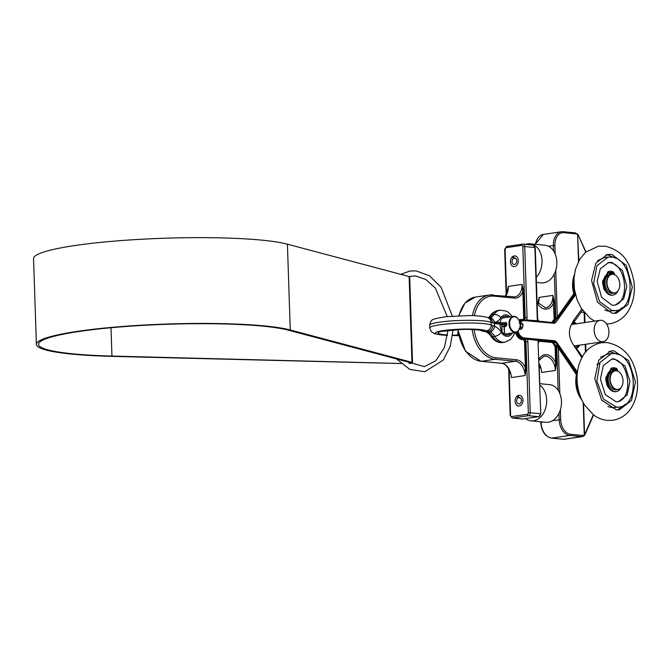 <?xml version="1.0" encoding="UTF-8"?>
<svg xmlns="http://www.w3.org/2000/svg" width="671" height="671" viewBox="0 0 671 671"><rect width="100%" height="100%" fill="white"/><g stroke="black" fill="none" stroke-linecap="round" stroke-linejoin="round"><path stroke-width="1.01" d="M579.685 345.162A14.183 9.604 -98.4 0 1 576.574 348.475A14.183 9.604 81.6 0 0 579.61 345.171M576.464 323.783A14.183 9.604 81.6 0 0 573.571 321.862M575.45 348.039L572.069 342.705C568.748 336.347 568.547 330.275 571.466 324.487L574.544 320.688M573.604 321.828A14.183 9.604 -98.4 0 1 576.548 323.774M500.247 322.046A8.111 5.485 -98.4 0 1 500.532 322.533M501.271 324.202A8.111 5.485 -98.4 0 1 501.539 330.811M538.041 342.68L540.767 413.822L538.041 342.68A4.06 2.743 81.6 0 1 538.41 340.541A0.679 0.486 96.6 0 1 538.654 339.92L527.314 338.704A0.679 0.486 -82.3 0 0 527.205 339.157L538.41 340.541L539.66 340.147A0.679 0.663 -58.1 0 0 539.115 340.474M527.314 338.704L525.359 339.048L527.205 339.157A4.06 2.743 81.6 0 1 527.876 341.69L525.963 341.749L528.32 412.791A1.35 0.981 95.5 0 1 527.381 414.275L511.637 416.59A1.35 0.981 95.5 0 1 510.606 415.391L509.104 369.998M517.291 331.835C518.566 335.911 520.721 338.192 523.749 338.704L525.359 339.048M577.446 372.12L556.402 341.866L554.691 340.734A0.671 0.478 -84.8 0 1 554.238 341.472L552.359 341.749A0.671 0.486 -84.5 0 0 551.889 342.487A2.03 1.376 -98.4 0 1 552.896 343.175L555.613 342.378L554.238 341.472L538.654 339.92M538.041 321.317A0.679 0.495 94.5 0 1 537.756 320.763L526.567 319.992A0.679 0.495 -86.7 0 0 526.71 320.402L553.617 322.709A0.671 0.478 -84.8 0 1 553.692 322.701A0.671 0.478 -84.8 0 0 553.692 322.701L553.743 322.709M506.58 293.932L505.095 249.176A1.35 0.981 95.5 0 1 506.035 247.7L521.778 245.385A1.35 0.981 95.5 0 1 522.801 246.576L525.158 317.618L527.07 317.568A4.06 2.743 81.6 0 1 526.567 319.992L523.212 319.933A0.671 0.478 -84.8 0 0 523.128 319.933L519.388 321.292M523.296 319.95L526.71 320.402M539.123 321.644L538.477 321.115A0.679 0.663 -58.1 0 0 538.654 321.283L538.654 321.283A0.679 0.663 -58.1 0 0 538.805 321.35M538.477 321.115L537.756 320.763A4.06 2.743 81.6 0 1 537.245 318.549L538.863 321.359L553.701 322.701A0.671 0.478 -84.8 0 1 554.12 323.305L555.756 322.474L575.55 294.913M559.128 347.469L558.322 347.989L575.844 373.831L576.649 373.319L559.128 347.469L556.158 345.171L557.786 347.058L558.28 346.53M552.896 343.175L554.665 345.791A2.03 1.376 -98.4 0 1 555.118 347.251L555.638 362.835L556.586 362.801L556.074 347.226A2.701 1.828 81.6 0 0 555.471 345.271L556.158 345.171A2.701 1.828 -98.4 0 1 556.762 347.125L557.786 347.058L558.322 347.989L559.832 393.483M593.592 414.938L585.053 434.431A1.082 0.604 -156.4 0 0 585.053 434.431L585.053 434.431A1.082 0.604 -156.4 0 0 584.919 433.894L584.265 434.791A4.328 2.927 -98.4 0 1 582.562 435.437L570.585 434.271A13.781 9.327 -98.4 0 1 560.696 419.694L560.369 409.788M574.351 274.783A22.294 15.089 81.6 0 0 573.487 292.539A2.03 1.376 -98.4 0 1 573.21 294.527L557.299 317.14L558.129 317.568L574.049 294.955A2.701 1.828 81.6 0 0 574.418 292.313A21.623 14.636 -98.4 0 1 573.89 280.126M557.349 318.448L556.821 318.029L555.32 319.933L558.129 317.568M555.747 270.379L557.299 317.14L556.821 318.029L555.798 318.088A2.701 1.828 -98.4 0 1 555.32 319.933L554.632 320.033A2.701 1.828 81.6 0 0 555.11 318.197L554.59 302.613L552.87 295.391L554.154 318.222A2.03 1.376 -98.4 0 1 553.801 319.606L552.191 321.887A2.03 1.376 -98.4 0 1 551.226 322.382L538.519 321.157M573.21 294.527L574.485 294.896L574.963 292.38M585.951 251.935L578.477 235.529L585.741 252.111M578.477 235.529L578.008 234.674A1.082 0.537 146.6 0 1 578.008 234.674A1.082 0.537 146.6 0 1 578.016 234.674A1.082 0.537 146.6 0 1 577.957 235.16L578.352 235.865M563.355 231.747L575.047 232.879A1.082 0.788 95.5 0 1 575.19 232.871L577.647 234.204A1.082 0.562 137.8 0 1 577.63 234.808L578.813 260.868M577.245 234.095A1.082 0.562 137.8 0 1 577.647 234.196L578.008 234.674M583.938 435.815A1.082 0.713 -134.5 0 0 584.265 434.791L583.2 402.692M584.374 435.42A1.082 0.713 -144.8 0 0 584.575 434.506L583.535 403.296M539.945 366.324L540.49 368.069M584.181 312.418L584.458 322.608M584.156 311.914L584.122 312.409A24.324 16.465 81.6 0 1 581.22 312.116M537.907 303.493L539.098 297.421L537.916 303.477M554.59 302.613L553.642 302.638A14.863 10.065 81.6 0 1 537.094 303.024M575.307 295.324L574.485 294.896L553.927 322.701M538.956 359.237A14.863 10.065 81.6 0 1 555.638 362.835L555.362 370.459L556.586 362.801M523.808 291.617L522.852 291.642L523.716 317.719L524.672 317.693L523.808 291.617L522.08 284.395L522.852 291.642A14.863 10.065 81.6 0 1 514.305 298.109L493.957 296.137A31.076 21.036 -98.4 0 0 474.389 315.722M515.437 332.489A10.132 6.861 81.6 0 0 522.139 339.61L523.061 339.702A2.03 1.376 -98.4 0 1 524.521 341.849L525.385 367.926L526.332 367.893L525.468 341.816A2.701 1.828 81.6 0 0 523.531 338.956L522.608 338.872A9.461 6.4 -98.4 0 1 516.368 332.288M472.174 329.511A32.426 21.95 81.6 0 0 495.064 359.279L515.412 361.25A1.35 0.981 -84.5 0 0 516.351 359.765A14.863 10.065 81.6 0 1 525.385 367.926L525.108 375.55L526.332 367.893M518.842 395.328A5.402 3.925 95.5 0 1 519.539 395.311A5.402 3.925 95.5 0 1 522.927 401.065A5.402 3.925 95.5 0 1 518.498 406.064A5.402 3.925 95.5 0 1 515.085 400.788A5.402 3.925 95.5 0 1 518.842 395.328M505.313 296.121L507.586 290.61L508.308 286.425L507.125 292.481M509.692 371.415L510.27 373.294M514.221 255.919A5.402 3.925 95.5 0 1 514.917 255.903A5.402 3.925 95.5 0 1 518.297 261.656A5.402 3.925 95.5 0 1 513.877 266.664A5.402 3.925 95.5 0 1 510.455 261.38A5.402 3.925 95.5 0 1 514.221 255.919M556.402 341.866L555.613 342.378L577.278 373.579M619.333 388.954A9.495 6.425 -98.4 0 1 619.199 389.037A9.495 6.425 -98.4 0 1 617.672 389.557A9.495 6.425 -98.4 0 1 614.04 388.584A9.495 6.425 -98.4 0 1 609.805 378.436A9.495 6.425 -98.4 0 1 614.913 370.778A9.495 6.425 -98.4 0 1 616.523 370.837A9.495 6.425 -98.4 0 1 616.683 370.87M617.672 389.557L616.104 389.784A9.495 6.425 -98.4 0 1 612.464 388.819A9.495 6.425 -98.4 0 1 608.228 378.662A9.495 6.425 -98.4 0 1 613.336 371.004L614.913 370.778L614.837 367.859L614.049 367.976L614.141 370.887M614.384 388.434A9.377 6.349 -98.4 0 1 610.308 377.287A9.377 6.349 -98.4 0 1 616.834 370.904A9.377 6.349 -98.4 0 1 618.83 371.801A9.377 6.349 -98.4 0 1 623.024 380.675A9.377 6.349 -98.4 0 1 619.476 388.878A9.377 6.349 -98.4 0 1 614.384 388.434M616.137 292.447A9.495 6.425 -98.4 0 1 615.995 292.522A9.495 6.425 -98.4 0 1 614.477 293.042A9.495 6.425 -98.4 0 1 613.403 293.068A9.495 6.425 -98.4 0 1 606.643 283.808A9.495 6.425 -98.4 0 1 611.709 274.263A9.495 6.425 -98.4 0 1 612.782 274.238A9.495 6.425 -98.4 0 1 613.319 274.322A9.495 6.425 -98.4 0 1 613.479 274.364M614.477 293.042L612.9 293.277A9.495 6.425 -98.4 0 1 611.835 293.302A9.495 6.425 -98.4 0 1 605.066 284.043A9.495 6.425 -98.4 0 1 610.14 274.498L611.709 274.263M613.101 274.305A9.377 6.349 -98.4 0 1 613.63 274.389A9.377 6.349 -98.4 0 1 619.685 282.684A9.377 6.349 -98.4 0 1 616.272 292.371A9.377 6.349 -98.4 0 1 613.713 292.908A9.377 6.349 -98.4 0 1 606.987 282.986A9.377 6.349 -98.4 0 1 613.101 274.305M603.195 400.99L602.181 400.855M596.821 364.437L599.086 363.607M608.798 372.229L605.896 377.664M607.054 385.548L609.494 388.803M610.291 370.291L605.93 377.379L605.812 380.046L607.171 385.817L612.061 391M617.345 401.812C634.028 399.027 629.306 359.102 612.313 359.153M613.881 350.824L628.618 360.579L635.462 381.908L631.503 400.52L619.45 409.746L616.381 409.847L601.635 400.092L594.8 378.763L598.758 360.151L610.811 350.925L613.881 350.824M616.104 401.795L618.335 401.719L627.1 395.009L629.977 381.472L625.003 365.955L614.284 358.859L612.044 358.935L603.288 365.645L600.402 379.182L605.376 394.699L616.104 401.795M616.33 407.154L619.115 407.062C641.023 405.611 636.049 353.474 614.057 353.5L611.273 353.6L600 362.508L596.846 380.943L603.455 399.044L616.33 407.154M608.891 351.352L618.394 354.59M625.573 404.168L617.496 409.889M611.264 353.592L607.322 354.171L600.688 357.232M607.951 406.618L612.397 407.733L619.123 407.062M605.603 275.722L602.692 281.157M603.85 289.042L606.299 292.296M607.087 273.776L602.726 280.872L602.592 282.91L603.967 289.302L608.865 294.494M614.15 305.297C630.337 302.604 626.546 264.072 609.973 262.747L608.001 262.621M611.86 254.452L626.278 265.372L632.3 287.104L627.981 304.575L616.255 313.231L612.002 313.198L597.576 302.277L591.562 280.545L595.882 263.074L607.607 254.418L611.86 254.452M612.044 305.179L615.131 305.204L623.661 298.905L626.806 286.198L622.428 270.396L611.935 262.453L608.849 262.428L600.319 268.727L597.173 281.434L601.552 297.236L612.044 305.179M612.053 310.522L615.911 310.556C637.19 309.188 633.39 258.855 611.927 257.11L608.069 257.094L596.955 265.708L593.583 283.657L599.639 301.682L612.053 310.522M605.687 254.837L607.985 255.022L615.164 258.058M622.369 307.662L614.292 313.382M608.06 257.077L604.126 257.656L597.484 260.717M604.747 310.111L608.119 311.101L615.919 310.556M617.874 371.248A2.592 1.753 -98.4 0 1 617.748 370.954A11.843 8.01 81.6 0 0 617.404 370.006A11.843 8.01 81.6 0 0 617.001 369.1A2.097 1.417 81.6 0 0 616.792 368.723A2.097 1.417 81.6 0 0 616.54 368.421A14.645 9.914 81.6 0 0 615.693 368.085A14.645 9.914 81.6 0 0 614.837 367.859M613.873 370.929L613.772 367.758A14.645 9.914 81.6 0 0 612.925 367.817A14.645 9.914 81.6 0 0 612.866 367.825A14.645 9.914 81.6 0 0 612.095 367.993A2.097 1.417 81.6 0 0 611.851 368.245A2.097 1.417 81.6 0 0 611.667 368.58A11.843 8.01 81.6 0 0 611.331 369.419A11.843 8.01 81.6 0 0 611.038 370.3A2.592 1.753 -98.4 0 1 610.853 370.753A2.592 1.753 -98.4 0 1 610.593 371.13A10.904 7.381 81.6 0 0 607.632 382.965A10.904 7.381 81.6 0 0 615.089 391.587A10.904 7.381 81.6 0 0 616.313 391.562A10.904 7.381 81.6 0 0 621.078 387.511M610.593 371.13L609.805 371.248A10.904 7.381 81.6 0 0 606.852 383.082A10.904 7.381 81.6 0 0 614.3 391.705A10.904 7.381 81.6 0 0 615.533 391.679L616.313 391.562M611.038 370.3L610.258 370.417A2.592 1.753 -98.4 0 1 610.065 370.87A2.592 1.753 -98.4 0 1 609.805 371.248M611.667 368.58L610.887 368.698A11.843 8.01 81.6 0 0 610.543 369.536A11.843 8.01 81.6 0 0 610.258 370.417M612.095 367.993L611.306 368.102A2.097 1.417 81.6 0 0 611.071 368.362A2.097 1.417 81.6 0 0 610.887 368.698M615.559 370.728A0.864 0.587 81.6 0 0 615.349 369.536M615.475 370.728A0.864 0.587 -98.4 0 1 615.71 369.251A0.864 0.587 -98.4 0 1 616.246 370.786M612.615 370.509A0.864 0.587 81.6 0 0 612.43 369.26M613.512 369.88A0.864 0.587 -98.4 0 1 612.321 369.771A0.864 0.587 -98.4 0 1 613.512 369.88M612.137 367.934A14.645 9.914 81.6 0 0 612.078 367.943A14.645 9.914 81.6 0 0 611.306 368.102M614.67 274.741A2.592 1.753 -98.4 0 1 614.552 274.439A11.843 8.01 81.6 0 0 614.2 273.491A11.843 8.01 81.6 0 0 613.797 272.585A2.097 1.417 81.6 0 0 613.596 272.216A2.097 1.417 81.6 0 0 613.336 271.906A14.645 9.914 81.6 0 0 612.489 271.579A14.645 9.914 81.6 0 0 611.633 271.352L611.726 274.263M610.677 274.414L610.568 271.243A14.645 9.914 81.6 0 0 609.721 271.31A14.645 9.914 81.6 0 0 609.662 271.319A14.645 9.914 81.6 0 0 608.891 271.478A2.097 1.417 81.6 0 0 608.656 271.738A2.097 1.417 81.6 0 0 608.471 272.074A11.843 8.01 81.6 0 0 608.127 272.904A11.843 8.01 81.6 0 0 607.842 273.793A2.592 1.753 -98.4 0 1 607.649 274.246A2.592 1.753 -98.4 0 1 607.389 274.615A10.904 7.381 81.6 0 0 604.437 286.45A10.904 7.381 81.6 0 0 611.893 295.081A10.904 7.381 81.6 0 0 613.118 295.047A10.904 7.381 81.6 0 0 617.874 291.004M607.389 274.615L606.601 274.733A10.904 7.381 81.6 0 0 603.648 286.567A10.904 7.381 81.6 0 0 611.105 295.198A10.904 7.381 81.6 0 0 612.329 295.165L613.118 295.047M607.842 273.793L607.054 273.911A2.592 1.753 -98.4 0 1 606.861 274.364A2.592 1.753 -98.4 0 1 606.601 274.733M608.471 272.074L607.683 272.183A11.843 8.01 81.6 0 0 607.339 273.022A11.843 8.01 81.6 0 0 607.054 273.911M608.891 271.478L608.102 271.596A2.097 1.417 81.6 0 0 607.867 271.856A2.097 1.417 81.6 0 0 607.683 272.183M612.355 274.221A0.864 0.587 81.6 0 0 612.145 273.03M612.271 274.221A0.864 0.587 -98.4 0 1 612.506 272.745A0.864 0.587 -98.4 0 1 613.051 274.271M609.411 274.003A0.864 0.587 81.6 0 0 609.226 272.745M610.308 273.374A0.864 0.587 -98.4 0 1 609.125 273.256A0.864 0.587 -98.4 0 1 610.308 273.374M608.933 271.428A14.645 9.914 81.6 0 0 608.874 271.436A14.645 9.914 81.6 0 0 608.102 271.596M611.633 271.352L610.845 271.461L610.945 274.38M539.82 385.146A18.914 13.73 95.5 0 1 546.672 400.008A18.914 13.73 95.5 0 1 531.071 420.86L545.867 422.285A18.914 13.73 -84.5 0 0 561.468 401.434A18.914 13.73 -84.5 0 0 549.515 384.634L539.769 383.686L539.14 364.462M531.071 420.86A18.914 13.73 95.5 0 1 525.561 418.612M516.938 396.293A5.402 3.925 95.5 0 0 515.169 402.147A5.402 3.925 95.5 0 0 518.498 406.064A5.402 3.925 95.5 0 0 520.319 405.661A5.402 3.925 95.5 0 0 522.935 399.807A5.402 3.925 95.5 0 0 519.539 395.311L519.539 395.311A5.402 3.925 95.5 0 0 518.557 395.378L518.238 397.702A3.246 2.357 95.5 0 1 519.329 397.458A3.246 2.357 95.5 0 1 521.25 399.43A3.246 2.357 95.5 0 1 518.708 403.917A3.246 2.357 95.5 0 1 516.787 401.946A3.246 2.357 95.5 0 1 518.238 397.702L520.352 397.911L518.238 397.702L516.938 396.293L518.415 396.435M537.077 302.126L536.423 282.416L541.245 282.885A18.914 13.73 -84.5 0 0 556.846 262.034A18.914 13.73 -84.5 0 0 544.886 245.225L530.09 243.799A18.914 13.73 95.5 0 1 542.042 260.6A18.914 13.73 95.5 0 1 536.238 277.316M525.594 244.37A18.914 13.73 95.5 0 1 530.09 243.799M512.317 256.884A5.402 3.925 95.5 0 0 510.547 262.738A5.402 3.925 95.5 0 0 513.877 266.664L513.877 266.664A5.402 3.925 95.5 0 0 515.697 266.253A5.402 3.925 95.5 0 0 518.314 260.398A5.402 3.925 95.5 0 0 514.917 255.903A5.402 3.925 95.5 0 0 513.927 255.978L513.617 258.301A3.246 2.357 95.5 0 1 514.707 258.058A3.246 2.357 95.5 0 1 516.628 260.029A3.246 2.357 95.5 0 1 514.087 264.508A3.246 2.357 95.5 0 1 512.166 262.537A3.246 2.357 95.5 0 1 513.617 258.301L515.731 258.503L513.617 258.301L512.317 256.884L513.785 257.027M599.958 320.327A10.811 7.314 81.6 0 0 594.296 332.086A10.811 7.314 81.6 0 0 603.103 341.715A10.811 7.314 81.6 0 0 608.933 331.742A10.811 7.314 81.6 0 0 599.958 320.327L572.279 324.395A10.811 7.314 81.6 0 0 571.39 324.613M574.393 345.833A10.811 7.314 81.6 0 0 575.424 345.783L603.103 341.715M575.869 347.083L575.609 347.125A12.061 8.169 81.6 0 0 575.869 347.083A12.061 8.169 81.6 0 0 579.383 345.204M575.978 323.85A12.061 8.169 81.6 0 0 572.363 323.212A12.061 8.169 81.6 0 0 572.329 323.221L572.363 323.212M447.473 335.357A25.674 3.12 -1.9 0 1 446.24 330.191A25.674 3.12 -1.9 0 1 486.098 330.786A18.914 2.298 178.1 0 0 488.245 331.399L485.921 331.734A5.402 3.976 -84.2 0 1 485.225 331.751A5.402 3.976 -84.2 0 0 485.225 331.751A5.402 3.917 -83.9 0 0 485.259 331.759A5.402 3.917 -83.9 0 0 485.284 331.759A5.402 3.917 -83.9 0 0 485.98 331.742L485.921 331.734A8.111 0.981 -1.9 0 1 483.85 331.239A22.973 2.793 178.1 0 0 449.57 330.216A22.973 2.793 178.1 0 0 447.523 334.963M494.418 322.432A5.402 3.967 -103.5 0 0 489.511 317.903L488.857 318.02M489.981 331.994A13.512 9.142 -98.4 0 1 494.795 336.364A5.402 2.198 -32.5 0 0 501.321 332.397A18.914 12.808 81.6 0 0 494.577 326.274A5.402 3.674 -66.9 0 1 489.981 331.994L488.245 331.399A5.402 4.647 -80 0 0 492.732 325.552A13.512 1.644 -1.9 0 1 491.197 325.116A31.076 3.774 178.1 0 0 457.488 323.254A31.076 3.774 178.1 0 0 429.767 327.934L431.285 331.675L434.716 333.797L447.465 335.416M486.098 330.786A5.402 5.251 -61.9 0 0 491.197 325.116L491.105 322.441A5.402 5.251 -61.9 0 0 488.379 317.979C488.597 317.165 478.482 315.429 468.568 315.588L446.148 316.695C436.116 318.289 431.428 319.488 432.082 320.293C431.386 320.084 430.581 321.736 429.675 325.25A31.076 3.774 -1.9 0 1 457.404 320.579A31.076 3.774 -1.9 0 1 491.105 322.441A13.512 1.644 178.1 0 0 492.648 322.868A5.402 4.647 -80 0 0 488.916 318.029A5.402 4.647 -80 0 0 488.891 318.029L488.077 317.844M494.485 323.548L494.577 326.274L492.732 325.552M492.648 322.868L494.46 322.625M503.292 333.21A9.461 6.4 81.6 0 0 506.798 334.988A9.461 6.4 81.6 0 0 507.863 334.963A9.461 6.4 81.6 0 0 510.933 333.151M508.568 317.106A9.461 6.4 81.6 0 0 505.112 316.251A9.461 6.4 81.6 0 0 500.163 322.499M500.012 324.076A9.461 6.4 81.6 0 0 502.126 331.784M504.357 322.902L505.666 322.298C507.335 323.917 507.201 325.351 505.255 326.601L504.29 326.106M519.102 320.621A8.111 5.485 81.6 0 0 519.069 320.537A8.111 5.485 81.6 0 0 513.357 316.402A8.111 5.485 81.6 0 0 509.029 324.554A8.111 5.485 81.6 0 0 514.808 332.464A8.111 5.485 81.6 0 0 515.714 332.447A8.111 5.485 81.6 0 0 519.991 326.844A8.111 5.485 81.6 0 0 520.008 326.752M515.102 331.994A7.675 5.192 -98.4 0 1 510.119 320.277A7.675 5.192 -98.4 0 1 519.136 320.696A7.675 5.192 -98.4 0 1 520.017 326.668A7.675 5.192 -98.4 0 1 515.102 331.994M496.07 323.221L494.108 323.506A1.35 0.981 95.5 0 1 496.07 323.221L506.84 324.261M503.585 324.428L494.108 323.506M520.025 326.601L520.981 327.347A1.896 1.283 81.6 0 0 521.77 327.591A1.896 1.283 81.6 0 0 522.759 325.536A1.896 1.283 81.6 0 0 521.224 323.85A1.896 1.283 81.6 0 0 520.872 323.984L520.084 324.47M520.662 327.096A1.896 1.283 81.6 0 0 520.126 324.454M504.139 332.9L502.168 333.193L504.5 333.001L503.913 326.198A2.164 1.459 -98.4 0 1 505.078 324.202A2.164 1.459 -98.4 0 1 505.322 324.202L506.84 324.345M502.168 333.193L501.95 326.492A2.164 1.459 -98.4 0 1 503.116 324.496A2.164 1.459 -98.4 0 1 503.359 324.487M400.914 363.497L111.948 356.066A129.713 15.76 -1.9 0 1 38.557 344.324A129.713 15.76 -1.9 0 1 143.024 325.376A129.713 15.76 -1.9 0 1 288.262 330.149L409.973 362.508A5.402 0.654 -1.9 0 1 410.367 362.743A5.402 0.654 -1.9 0 1 409.05 363.221M400.914 363.548L111.017 356.335A131.877 16.02 -1.9 0 1 36.393 344.391L33.55 258.603A131.877 16.02 -1.9 0 1 139.761 239.346A131.877 16.02 -1.9 0 1 287.414 244.194L409.125 276.553A7.566 0.923 -1.9 0 1 409.687 276.88L412.531 362.667A7.566 0.923 -1.9 0 1 409.536 363.506M36.393 344.391A131.877 16.02 -1.9 0 1 142.604 325.133A131.877 16.02 -1.9 0 1 290.266 329.981L411.969 362.348A7.566 0.923 -1.9 0 1 412.531 362.667M581.765 309.113L573.546 320.528L571.466 324.487M519.706 322.256L523.632 320.528L554.12 323.305M554.691 340.734L524.21 337.958C521.258 337.446 519.22 335.181 518.096 331.164M572.069 342.705L581.832 357.718M573.546 320.528A2.701 1.585 35.8 0 1 573.982 321.51M574.426 347.066A2.701 1.124 -34.8 0 0 574.804 346.27M524.21 337.958A0.671 0.478 -84.8 0 1 523.749 338.704L522.608 338.872A0.671 0.486 95.5 0 0 522.139 339.61M524.521 341.849L525.963 341.749A2.701 1.828 -98.4 0 0 524.026 338.889L523.531 338.956A0.671 0.486 95.5 0 0 523.061 339.702M554.665 345.791L555.471 345.271L553.692 342.663A2.701 1.828 81.6 0 0 552.359 341.749L539.744 340.407A2.701 1.828 -98.4 0 0 539.442 340.415L538.41 342.772M523.741 319.983A2.701 1.828 81.6 0 0 524.672 317.693L525.158 317.618A2.701 1.828 -98.4 0 1 524.051 320.008M527.07 317.568L524.714 246.525L534.888 247.507L537.245 318.549M575.844 373.831A2.03 1.376 -98.4 0 1 576.255 375.886L577.11 376.062M577.194 374.703A2.701 1.828 81.6 0 0 576.649 373.319L577.32 373.177M576.255 375.886A22.294 15.089 81.6 0 0 581.74 399.807M579.761 394.825A21.623 14.636 -98.4 0 1 577.094 376.641M593.307 414.728L584.919 433.894M555.118 347.251L556.762 347.125L558.197 390.363M558.96 413.361L559.169 419.736A14.863 10.057 81.6 0 0 569.838 435.462L581.807 436.62A5.402 3.657 81.6 0 0 582.42 436.603L564.311 439.27A5.402 3.657 -98.4 0 1 563.699 439.279L551.73 438.121A1.082 0.788 95.5 0 1 551.587 438.129L563.565 439.287A1.082 0.788 -84.5 0 0 563.699 439.279L581.807 436.62A1.082 0.788 -84.5 0 0 582.562 435.437M560.696 419.694L552.476 420.717M573.487 292.539L574.862 292.246M555.756 322.474L553.021 322.323L554.632 320.033L553.801 319.606M535.508 244.319A14.863 10.057 -98.4 0 1 543.3 234.422L561.401 231.755A14.863 10.057 81.6 0 0 553.39 245.477L553.575 250.954M548.375 246.215L554.917 245.435A13.781 9.327 -98.4 0 1 563.9 232.678L575.869 233.835A4.328 2.927 -98.4 0 1 577.63 234.808L578.511 261.43M575.869 233.835A1.082 0.788 95.5 0 0 575.19 232.871L563.212 231.713A1.082 0.788 95.5 0 0 563.078 231.721A14.863 10.057 81.6 0 0 561.401 231.755L563.212 231.713A1.082 0.788 95.5 0 1 563.9 232.678M538.142 303.829A13.512 9.142 81.6 0 0 539.098 297.421L552.87 295.391A13.512 9.142 -98.4 0 1 545.59 307.863L537.06 302.101M554.338 273.953L555.798 318.088L554.154 318.222M555.202 254.083L554.917 245.435M563.43 439.253A1.082 0.788 -84.5 0 0 563.565 439.287L564.311 439.27M570.585 434.271A1.082 0.788 95.5 0 1 569.838 435.462L551.73 438.121A14.863 10.057 -98.4 0 1 541.069 422.394L540.725 422.504C541.547 431.378 545.171 436.586 551.587 438.129M543.409 422.051L541.069 422.394L541.044 421.824M539.107 363.598A13.512 9.142 81.6 0 1 541.589 372.48L555.362 370.459A13.512 9.142 -98.4 0 0 544.147 356.192L538.998 360.327M585.179 344.349L585.439 352.241M552.761 322.617A2.701 1.828 81.6 0 0 553.021 322.323L552.191 321.887M538.83 340.918A0.671 0.486 -84.5 0 0 538.788 341.22L551.889 342.487M523.716 317.719A2.03 1.376 -98.4 0 1 522.399 319.597A0.671 0.486 -84.5 0 0 522.474 319.924M522.399 319.597L521.468 319.505A0.671 0.486 -84.5 0 0 521.686 320.017M521.468 319.505A10.132 6.861 81.6 0 0 518.817 320.025M519.178 320.78A9.461 6.4 -98.4 0 1 520.922 320.126L522.038 319.966M510.279 373.319L510.304 373.428C508.433 367.289 505.489 363.908 501.463 363.279A1.35 0.981 95.5 0 0 501.64 363.271A13.512 9.142 81.6 0 1 511.336 377.572L525.108 375.55A13.512 9.142 -98.4 0 0 515.412 361.25L501.64 363.271L481.292 361.308L495.064 359.279A1.35 0.981 -84.5 0 0 496.003 357.794A31.076 21.036 -98.4 0 1 474.112 329.604M516.351 359.765L496.003 357.794M513.592 296.934A13.512 9.142 -98.4 0 0 514.8 296.876A13.512 9.142 -98.4 0 0 522.08 284.395L508.308 286.425A13.512 9.142 81.6 0 1 505.54 296.137M523.632 320.528A0.671 0.478 -84.8 0 0 523.212 319.933L522.08 319.966M513.281 296.909A1.35 0.981 95.5 0 1 514.305 298.109M514.8 296.876L489.285 295.03A32.426 21.95 81.6 0 1 492.933 294.938A1.35 0.981 95.5 0 1 493.957 296.137M459.081 315.756A32.426 21.95 -98.4 0 1 475.513 297.052L489.285 295.03A32.426 21.95 81.6 0 0 472.459 315.655M480.931 361.266A1.35 0.981 95.5 0 0 481.292 361.308A32.426 21.95 -98.4 0 1 458.192 329.629M457.756 329.646L465.506 351.252L481.115 361.308L501.463 363.279A1.35 0.981 95.5 0 1 501.296 363.237M510.606 415.391L510.186 415.525L512.258 418.025A2.701 1.963 -84.5 0 0 512.61 418.016A1.35 0.914 -98.4 0 1 511.637 416.59M538.998 416.54A1.35 0.914 -98.4 0 1 538.679 416.683A1.35 0.914 -98.4 0 1 538.519 416.691A2.701 1.963 95.5 0 0 540.398 413.722L530.233 412.732A2.701 1.963 -84.5 0 1 528.354 415.701L538.519 416.691L522.776 419.006L512.61 418.016L528.354 415.701A1.35 0.914 -98.4 0 1 527.381 414.275M527.876 341.69L530.233 412.732L528.32 412.791M523.078 418.956A1.35 0.914 -98.4 0 1 522.927 418.998A1.35 0.914 -98.4 0 1 522.776 419.006A2.701 1.963 95.5 0 1 522.432 419.014L512.258 418.025M522.357 244.177L506.915 246.442A1.35 0.914 81.6 0 0 506.764 246.45A1.35 0.914 81.6 0 0 506.035 247.7M521.778 245.385A1.35 0.914 -98.4 0 1 522.508 244.135A1.35 0.914 -98.4 0 1 522.659 244.127A2.701 1.963 -84.5 0 1 523.011 244.118L506.764 246.45L505.095 249.176M522.801 246.576L524.714 246.525A2.701 1.963 -84.5 0 0 523.011 244.118L533.177 245.108A2.701 1.963 95.5 0 1 534.888 247.507L533.177 245.108A2.701 1.963 95.5 0 0 532.833 245.116M457.974 331.684A5.402 0.889 89.3 0 1 457.303 335.139A8.111 0.981 -1.9 0 1 458.561 335.139M480.679 330.375A5.402 5.343 -40.3 0 0 483.85 331.239M452.64 335.139A22.973 2.793 178.1 0 0 457.303 335.139M488.387 317.928A13.512 9.142 81.6 0 0 492.103 314.724A5.402 3.154 -147 0 0 490.4 315.689L488.203 317.878M485.259 331.759C485.2 331.331 488.404 332.506 490.853 336.163A5.402 2.198 -32.5 0 0 492.833 336.657A13.512 9.142 81.6 0 0 485.98 331.742M496.012 322.097A18.914 12.808 81.6 0 0 500.834 317.769A5.402 3.154 -147 0 0 494.066 314.431L492.103 314.724A16.213 10.971 -98.4 0 1 498.226 310.43C494.2 311.529 491.583 313.282 490.4 315.689M490.853 336.163C494.359 341.061 498.394 343.183 502.94 342.512A16.213 10.971 -98.4 0 1 492.833 336.657L494.795 336.364A16.213 10.971 81.6 0 0 504.911 342.227L510.723 339.375L513.676 335.282L514.674 332.598M512.317 316.553L508.543 312.401L506.555 311.185L500.197 310.145A16.213 10.971 81.6 0 0 494.066 314.431A13.512 9.142 -98.4 0 1 489.511 317.903M458.654 335.584A18.914 2.298 178.1 0 0 454.082 335.492A5.402 1.468 90.1 0 1 453.898 335.542L459.048 335.659M454.082 335.492A25.674 3.12 -1.9 0 1 452.598 335.492M500.834 317.769A10.811 7.314 -98.4 0 1 510.094 316.88M512.451 332.925A10.811 7.314 -98.4 0 1 501.321 332.397M519.866 322.927A1.35 0.956 57.9 0 1 520.872 323.984M519.564 328.664A1.35 0.805 -51.8 0 0 520.981 327.347M506.471 325.905L504.382 325.703A1.35 0.981 -84.5 0 0 505.322 324.202M504.206 325.687L504.282 326.299L501.95 326.492M411.969 362.348L409.125 276.553M290.266 329.981L287.414 244.194M111.009 327.742L111.948 356.066M582.545 310.27L575.03 320.704M535.198 244.294L543.3 234.422M540.7 421.791L540.725 422.504M585.053 434.431L584.24 435.672L582.42 436.603M584.684 313.03L585.003 322.525M585.724 344.273L585.968 351.621M539.132 364.437L540.507 368.119M458.704 315.764L465.02 302.998L475.513 297.052M508.643 369.075L510.186 415.525M504.667 249.318L506.177 294.762M535.257 247.607L537.614 318.65M540.767 413.822L538.679 416.683L522.432 419.014M575.793 347.36L582.344 356.779M601.619 342.713C591.176 344.634 585.582 351.31 583.082 355.538C577.916 364.286 576.079 374.267 577.572 385.473C578.587 392.619 580.901 399.102 584.508 404.923L593.667 414.988C597.911 418.167 602.583 419.979 607.683 420.432L613.017 420.247C623.585 418.301 629.18 411.516 631.646 407.28C636.804 398.44 638.599 388.383 637.014 377.11C633.575 357.366 623.552 345.842 606.953 342.537L601.619 342.713M606.542 323.992L609.813 323.741C620.381 321.795 625.976 315.009 628.442 310.765C633.609 301.925 635.395 291.868 633.81 280.595C630.144 265.364 626.353 252.137 605.77 246.265L598.423 246.207L585.691 252.162L579.887 259.023L575.517 269.146L573.973 278.373L574.368 288.966L577.177 300.046L581.312 308.408L590.128 318.23L594.674 321.107M612.866 367.825L612.078 367.943M609.662 271.319L608.874 271.436M480.377 330.132L478.658 330.006C471.797 329.402 465.791 329.243 460.642 329.528L441.535 331.424M485.2 331.751L480.629 330.358M452.59 335.534L453.898 335.542M429.675 325.25L429.767 327.934M500.197 310.145L498.226 310.43M504.911 342.227L502.94 342.512M513.357 316.402L502.051 318.062M515.714 332.447L504.407 334.108M506.622 323.12L495.215 322.021M519.169 322.977C521.434 322.566 522.726 323.296 523.061 325.175C522.483 329.042 521.182 330.174 519.161 328.555M505.078 324.202L503.116 324.496M504.5 333.001L504.282 326.299M400.772 274.338L410.056 271.025L416.112 270.874L429.557 275.831L441.09 287.222L452.338 316.125M453.068 329.947L450.199 346.446L443.363 359.975L424.852 371.726L409.88 369.427L396.452 358.918M408.798 276.469L415.617 275.957L425.9 279.555L435.395 288.136L447.238 316.578M447.934 330.459L444.378 347.578L435.89 360.73L424.349 366.634L406.718 361.644"/></g></svg>
